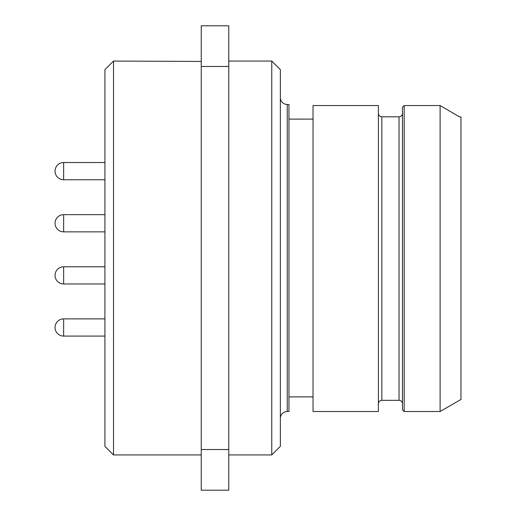 <?xml version="1.0" encoding="UTF-8"?>
<svg xmlns="http://www.w3.org/2000/svg" width="516" height="516" viewBox="0 0 516 516"><rect width="100%" height="100%" fill="white"/><g stroke="black" fill="none" stroke-linecap="round" stroke-linejoin="round"><path stroke-width="0.77" d="M104.922 69.66L104.922 446.34L113.52 454.938L113.52 61.062L104.922 69.66M104.922 162.54L63.642 162.54A8.598 8.598 0 0 0 55.038 171.138A8.598 8.598 0 0 0 63.642 179.742L104.922 179.742M104.922 214.656L63.642 214.656A8.598 8.598 0 0 0 55.038 223.254A8.598 8.598 0 0 0 63.642 231.858L104.922 231.858M104.922 266.772L63.642 266.772A8.598 8.598 0 0 0 55.038 275.37A8.598 8.598 0 0 0 63.642 283.974L104.922 283.974M104.922 318.888L63.642 318.888A8.598 8.598 0 0 0 55.038 327.486A8.598 8.598 0 0 0 63.642 336.09L104.922 336.09M201.24 454.938L113.52 454.938M201.24 61.43L113.52 61.062M201.24 66.467L201.24 25.8L228.762 25.8L228.762 490.2L201.24 490.2L201.24 66.467L228.762 66.467M201.24 449.533L228.762 449.533M271.758 454.938L280.362 446.34L280.362 69.66L271.758 61.062L271.758 454.938L228.762 454.938M271.758 61.062L228.762 61.062M280.362 418.392A6.882 6.882 0 0 1 287.238 411.51L288.96 411.51L288.96 104.49L287.238 104.49L287.238 411.51M280.362 97.608A6.882 6.882 0 0 0 287.238 104.49M313.038 396.888L288.96 396.888M313.038 119.112L288.96 119.112M313.038 411.51L313.038 105.554L378.402 105.554L378.402 411.51L313.038 411.51M402.48 107.289L402.48 409.788L404.202 411.51L404.202 105.554L402.48 107.289L404.202 105.554L440.109 105.554L459.711 116.958L440.109 105.554L440.109 411.51L460.962 399.468L460.962 116.958L459.711 116.958M402.48 113.352C402.267 115.468 401.125 116.622 399.042 116.822L399.365 116.803M381.421 116.797L399.042 116.822L399.042 400.332C401.113 400.513 402.254 401.661 402.48 403.77M399.042 400.332L381.84 400.332L381.84 116.822C379.757 116.622 378.609 115.468 378.402 113.352M400.132 116.642L400.661 116.41M63.642 162.54L63.642 179.742M63.642 214.656L63.642 231.858M63.642 266.772L63.642 283.974M63.642 318.888L63.642 336.09M404.202 411.51L440.109 411.51M381.84 400.332C379.77 400.513 378.621 401.661 378.402 403.77"/></g></svg>
